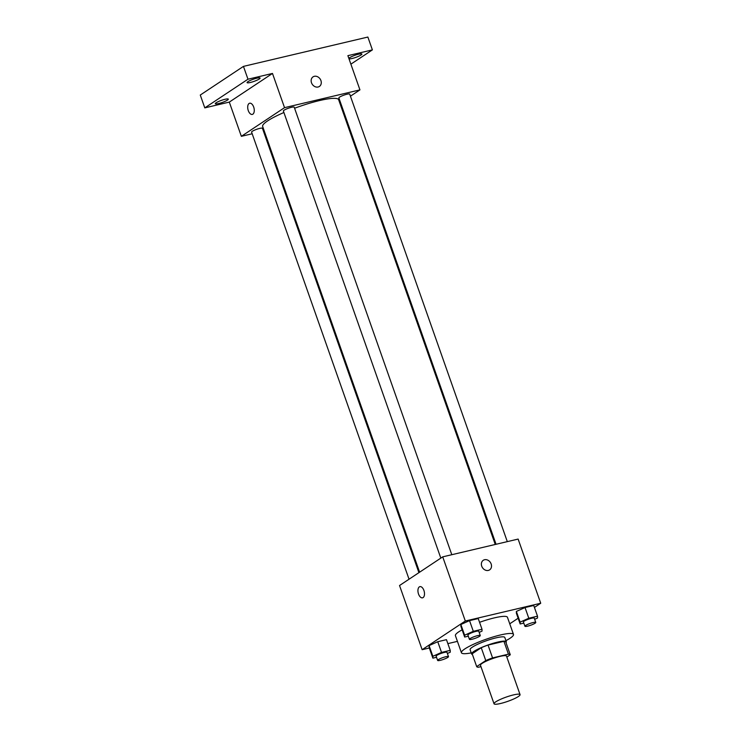 <?xml version="1.0" encoding="UTF-8"?>
<svg xmlns="http://www.w3.org/2000/svg" width="741" height="741" viewBox="0 0 741 741"><rect width="100%" height="100%" fill="white"/><g stroke="black" fill="none" stroke-linecap="round" stroke-linejoin="round"><path stroke-width="1.11" d="M495.729 701.857A13.792 2.269 -19.4 0 1 510.03 695.836A13.792 2.269 -19.4 0 1 520.052 694.613A13.792 2.269 -19.4 0 1 507.798 701.338A13.792 2.269 -19.4 0 1 494.034 703.774A13.792 2.269 -19.4 0 1 495.729 701.857M494.034 703.774L480.474 665.27A13.792 2.269 -19.4 0 1 482.169 663.362A13.792 2.269 -19.4 0 1 496.47 657.332A13.792 2.269 -19.4 0 1 506.492 656.109L520.052 694.613M481.252 647.727A17.803 2.936 -19.4 0 1 488.041 645.068L503.917 641.326L508.437 654.164L492.561 657.906A17.803 2.936 -19.4 0 0 485.772 660.564L481.252 647.727L472.165 653.766A17.803 2.936 -19.4 0 0 472.165 653.775A17.803 2.936 -19.4 0 1 472.165 653.775L476.685 666.604A17.803 2.936 -19.4 0 0 478.529 667.224L480.955 666.65M506.835 657.072L510.28 654.785A17.803 2.936 -19.4 0 1 510.28 654.785A17.803 2.936 -19.4 0 0 508.437 654.164M485.772 660.564L476.685 666.594A17.803 2.936 -19.4 0 0 476.685 666.604M488.041 645.068L492.561 657.906M472.165 653.766L476.685 666.594M503.917 641.326A17.803 2.936 -19.4 0 1 505.76 641.947A17.803 2.936 -19.4 0 1 505.76 641.956L510.271 654.766L505.76 641.947M506.01 642.66A18.395 3.029 160.6 0 0 506.316 641.752A18.395 3.029 160.6 0 0 497.6 642.123A18.395 3.029 160.6 0 0 479.816 648.255A18.395 3.029 160.6 0 0 471.619 653.97A18.395 3.029 160.6 0 0 472.425 654.488M471.619 653.97L470.109 649.69A18.395 3.029 -19.4 0 1 472.378 647.134A18.395 3.029 -19.4 0 1 496.09 637.844A18.395 3.029 -19.4 0 1 504.806 637.473L506.316 641.752M471.23 652.886A27.593 4.548 -19.4 0 1 461.43 652.747A27.593 4.548 -19.4 0 1 464.839 648.912A27.593 4.548 -19.4 0 1 493.423 636.862A27.593 4.548 -19.4 0 1 513.485 634.416A27.593 4.548 -19.4 0 1 505.927 640.669M461.43 652.747L455.409 635.63A27.593 4.548 -19.4 0 1 458.809 631.804A27.593 4.548 -19.4 0 1 462.125 629.831M479.557 622.31A27.593 4.548 -19.4 0 1 507.455 617.299L513.485 634.416M534.659 619.309L537.54 618.022L537.503 616.179L533.742 605.49L525.036 607.537L516.366 611.427L516.394 613.27L520.163 623.968L523.813 623.107M509.743 623.811L518.144 618.235M534.428 607.425L540.726 603.248L465.32 621.023L422.138 649.69L429.317 647.995M447.86 643.623L457.429 641.363M479.168 632.397L482.048 631.1L482.011 629.266L478.241 618.568L469.535 620.625L460.865 624.515L460.902 626.358L464.672 637.047L468.312 636.186M447.388 653.488L450.269 652.2L450.232 650.357L446.462 639.668L437.755 641.715L429.085 645.606L429.122 647.449L432.883 658.147L436.532 657.286M540.726 603.248L518.126 539.077L442.72 556.852L465.32 621.023M481.733 566.189A5.752 4.752 -123.6 0 1 483.271 560.289A5.752 4.752 -123.6 0 1 490.403 562.456A5.752 4.752 -123.6 0 1 489.625 569.866A5.752 4.752 -123.6 0 1 481.733 566.189M442.72 556.852L399.538 585.52L422.138 649.69M419.332 586.891A5.752 3.094 76.7 0 1 419.897 586.64A5.752 3.094 76.7 0 1 424.232 591.531A5.752 3.094 76.7 0 1 422.537 597.83A5.752 3.094 76.7 0 1 418.35 593.495A5.752 3.094 76.7 0 1 419.332 586.891M422.537 597.83A5.752 3.094 76.7 0 1 418.35 593.495A5.752 3.094 76.7 0 1 419.341 586.891A5.752 3.094 76.7 0 1 419.906 586.64M483.271 560.289A5.752 4.752 -123.6 0 1 490.403 562.456A5.752 4.752 -123.6 0 1 489.625 569.866M419.61 572.191L262.657 126.489A40.283 6.641 -19.4 0 1 267.621 120.894A40.283 6.641 -19.4 0 1 283.896 112.512M294.585 108.242A40.283 6.641 -19.4 0 1 338.646 99.72L495.257 544.468M418.915 572.654L262.434 128.286A5.752 0.945 160.6 0 0 256.692 129.304A5.752 0.945 160.6 0 0 251.588 132.102L409.041 579.212M496.053 544.283L338.869 97.923A5.752 0.945 -19.4 0 1 339.573 97.127A5.752 0.945 -19.4 0 1 345.528 94.616A5.752 0.945 -19.4 0 1 349.706 94.107L507.307 541.625M440.821 558.121L283.368 111.011A5.752 0.945 -19.4 0 1 284.072 110.214A5.752 0.945 -19.4 0 1 290.037 107.695A5.752 0.945 -19.4 0 1 294.214 107.186L451.806 554.713M350.437 96.191L359.941 89.883L284.535 107.658L241.353 136.325L252.172 133.769M263.425 131.12L264.222 130.935M339.869 103.212L340.564 102.749M284.535 107.658L272.484 73.442L247.976 79.213L243.456 66.384L367.869 37.05L372.39 49.888L347.89 55.658L359.941 89.883M311.498 82.77A5.752 4.752 -123.6 0 1 313.035 76.869A5.752 4.752 -123.6 0 1 320.168 79.037A5.752 4.752 -123.6 0 1 319.39 86.447A5.752 4.752 -123.6 0 1 311.498 82.77M243.456 66.384L200.274 95.043L204.794 107.88L229.302 102.101L241.353 136.325M272.484 73.442L229.302 102.101M252.301 114.42A5.752 3.094 76.7 0 1 248.115 110.076A5.752 3.094 76.7 0 1 249.096 103.471A5.752 3.094 76.7 0 1 249.661 103.231A5.752 3.094 76.7 0 1 253.996 108.112A5.752 3.094 76.7 0 1 252.301 114.42A5.752 3.094 76.7 0 1 248.115 110.076A5.752 3.094 76.7 0 1 249.096 103.471A5.752 3.094 76.7 0 1 249.661 103.231M313.026 76.869A5.752 4.752 -123.6 0 1 320.168 79.037A5.752 4.752 -123.6 0 1 319.39 86.456M348.881 58.474A6.901 1.139 -19.4 0 1 355.402 55.121A6.901 1.139 -19.4 0 1 361.886 54.047A6.901 1.139 -19.4 0 1 358.811 56.186A6.901 1.139 -19.4 0 1 352.142 58.483A6.901 1.139 -19.4 0 1 348.974 58.734M350.882 64.161L372.39 49.888M250.347 82.483A6.901 1.139 -19.4 0 1 247.077 82.621A6.901 1.139 -19.4 0 1 253.209 79.259A6.901 1.139 -19.4 0 1 260.091 78.037A6.901 1.139 -19.4 0 1 257.016 80.185A6.901 1.139 -19.4 0 1 250.347 82.483M218.567 103.573A6.901 1.139 -19.4 0 1 215.298 103.721A6.901 1.139 -19.4 0 1 221.429 100.359A6.901 1.139 -19.4 0 1 228.311 99.137A6.901 1.139 -19.4 0 1 225.236 101.276A6.901 1.139 -19.4 0 1 218.567 103.573M247.976 79.213L204.794 107.88M450.232 650.357L441.525 652.413L432.855 656.304L432.883 658.147M437.644 660.435L436.134 656.165A5.752 0.945 -19.4 0 1 436.847 655.359A5.752 0.945 -19.4 0 1 442.803 652.849A5.752 0.945 -19.4 0 1 446.98 652.339L448.49 656.619A5.752 0.945 -19.4 0 1 443.377 659.425A5.752 0.945 -19.4 0 1 437.644 660.435A5.752 0.945 -19.4 0 1 438.348 659.638A5.752 0.945 -19.4 0 1 444.313 657.128A5.752 0.945 -19.4 0 1 448.49 656.619M446.462 639.668L437.755 641.715L441.525 652.413M437.755 641.715L429.085 645.606L432.855 656.304M429.085 645.606L429.122 647.449M482.011 629.266L473.304 631.313L464.635 635.213L464.672 637.047M469.424 639.344L467.914 635.065A5.752 0.945 -19.4 0 1 468.627 634.268A5.752 0.945 -19.4 0 1 474.583 631.758A5.752 0.945 -19.4 0 1 478.76 631.249L480.27 635.528A5.752 0.945 -19.4 0 1 475.157 638.325A5.752 0.945 -19.4 0 1 469.424 639.344A5.752 0.945 -19.4 0 1 470.137 638.547A5.752 0.945 -19.4 0 1 476.093 636.037A5.752 0.945 -19.4 0 1 480.27 635.528M478.241 618.568L469.535 620.625L473.304 631.313M469.535 620.625L460.865 624.515L464.635 635.213M460.865 624.515L460.902 626.358M537.503 616.179L528.796 618.235L520.126 622.125L520.163 623.968M524.924 626.265L523.415 621.986A5.752 0.945 -19.4 0 1 524.119 621.18A5.752 0.945 -19.4 0 1 530.084 618.67A5.752 0.945 -19.4 0 1 534.261 618.161L535.762 622.44A5.752 0.945 -19.4 0 1 530.658 625.247A5.752 0.945 -19.4 0 1 524.924 626.265A5.752 0.945 -19.4 0 1 525.628 625.46A5.752 0.945 -19.4 0 1 531.584 622.949A5.752 0.945 -19.4 0 1 535.762 622.44M533.742 605.49L525.036 607.537L528.796 618.235M525.036 607.537L516.366 611.427L520.126 622.125M516.366 611.427L516.394 613.27"/></g></svg>
